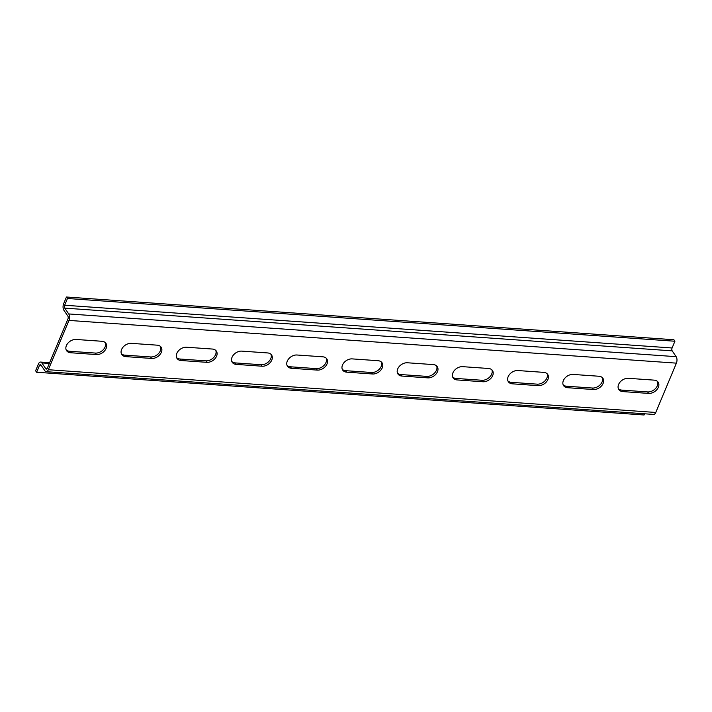 <?xml version="1.0" encoding="UTF-8"?>
<svg xmlns="http://www.w3.org/2000/svg" width="712" height="712" viewBox="0 0 712 712"><rect width="100%" height="100%" fill="white"/><g stroke="black" fill="none" stroke-linecap="round" stroke-linejoin="round"><path stroke-width="1.07" d="M648.623 393.407L622.778 391.591A8.144 5.838 -34.3 0 1 618.817 389.535A8.144 5.838 -34.3 0 1 620.063 382.104A8.144 5.838 -34.3 0 1 628.331 378.312L654.177 380.137A8.144 5.838 -34.3 0 1 658.128 382.184A8.144 5.838 -34.3 0 1 656.891 389.615A8.144 5.838 -34.3 0 1 648.623 393.407L647.608 391.92L621.763 390.096A8.144 5.838 -34.3 0 1 618.39 388.734M657.541 381.498A8.144 5.838 -34.3 0 1 655.458 388.583A8.144 5.838 -34.3 0 1 647.608 391.92M593.399 389.526L567.553 387.702A8.144 5.838 -34.3 0 1 563.601 385.655A8.144 5.838 -34.3 0 1 564.838 378.223A8.144 5.838 -34.3 0 1 573.107 374.432L598.952 376.248A8.144 5.838 -34.3 0 1 602.904 378.303A8.144 5.838 -34.3 0 1 601.667 385.735A8.144 5.838 -34.3 0 1 593.399 389.526L592.384 388.031L566.538 386.216A8.144 5.838 -34.3 0 1 563.174 384.854M602.316 377.609A8.144 5.838 -34.3 0 1 600.243 384.702A8.144 5.838 -34.3 0 1 592.384 388.031M538.174 385.637L512.328 383.821A8.144 5.838 -34.3 0 1 508.377 381.765A8.144 5.838 -34.3 0 1 509.623 374.334A8.144 5.838 -34.3 0 1 517.882 370.543L543.728 372.367A8.144 5.838 -34.3 0 1 547.688 374.414A8.144 5.838 -34.3 0 1 546.442 381.846A8.144 5.838 -34.3 0 1 538.174 385.637L537.159 384.151L511.314 382.326A8.144 5.838 -34.3 0 1 507.95 380.965M547.101 373.729A8.144 5.838 -34.3 0 1 545.018 380.813A8.144 5.838 -34.3 0 1 537.159 384.151M482.959 381.757L457.113 379.932A8.144 5.838 -34.3 0 1 453.152 377.885A8.144 5.838 -34.3 0 1 454.398 370.454A8.144 5.838 -34.3 0 1 462.667 366.662L488.512 368.478A8.144 5.838 -34.3 0 1 492.464 370.534A8.144 5.838 -34.3 0 1 491.218 377.965A8.144 5.838 -34.3 0 1 482.959 381.757L481.935 380.261L456.098 378.446A8.144 5.838 -34.3 0 1 452.725 377.084M491.876 369.84A8.144 5.838 -34.3 0 1 489.794 376.933A8.144 5.838 -34.3 0 1 481.935 380.261M427.734 377.867L401.888 376.052A8.144 5.838 -34.3 0 1 397.937 373.996A8.144 5.838 -34.3 0 1 399.174 366.564A8.144 5.838 -34.3 0 1 407.442 362.773L433.288 364.597A8.144 5.838 -34.3 0 1 437.239 366.644A8.144 5.838 -34.3 0 1 436.002 374.076A8.144 5.838 -34.3 0 1 427.734 377.867L426.719 376.381L400.874 374.557A8.144 5.838 -34.3 0 1 397.51 373.195M436.652 365.95A8.144 5.838 -34.3 0 1 434.569 373.043A8.144 5.838 -34.3 0 1 426.719 376.381M372.51 373.987L346.664 372.162A8.144 5.838 -34.3 0 1 342.712 370.115A8.144 5.838 -34.3 0 1 343.949 362.684A8.144 5.838 -34.3 0 1 352.218 358.892L378.063 360.708A8.144 5.838 -34.3 0 1 382.024 362.764A8.144 5.838 -34.3 0 1 380.778 370.195A8.144 5.838 -34.3 0 1 372.51 373.987L371.495 372.492L345.649 370.676A8.144 5.838 -34.3 0 1 342.285 369.314M381.427 362.07A8.144 5.838 -34.3 0 1 379.354 369.163A8.144 5.838 -34.3 0 1 371.495 372.492M317.285 370.098L291.448 368.282A8.144 5.838 -34.3 0 1 287.488 366.226A8.144 5.838 -34.3 0 1 288.734 358.795A8.144 5.838 -34.3 0 1 296.993 355.003L322.839 356.819A8.144 5.838 -34.3 0 1 326.799 358.875A8.144 5.838 -34.3 0 1 325.553 366.306A8.144 5.838 -34.3 0 1 317.285 370.098L316.27 368.611L290.425 366.787A8.144 5.838 -34.3 0 1 287.061 365.425M326.212 358.18A8.144 5.838 -34.3 0 1 324.129 365.274A8.144 5.838 -34.3 0 1 316.27 368.611M262.069 366.217L236.224 364.393A8.144 5.838 -34.3 0 1 232.263 362.346A8.144 5.838 -34.3 0 1 233.509 354.914A8.144 5.838 -34.3 0 1 241.777 351.123L267.623 352.938A8.144 5.838 -34.3 0 1 271.575 354.994A8.144 5.838 -34.3 0 1 270.329 362.426A8.144 5.838 -34.3 0 1 262.069 366.217L261.046 364.722L235.209 362.906A8.144 5.838 -34.3 0 1 231.836 361.545M270.987 354.3A8.144 5.838 -34.3 0 1 268.905 361.393A8.144 5.838 -34.3 0 1 261.046 364.722M206.845 362.328L180.999 360.512A8.144 5.838 -34.3 0 1 177.048 358.456A8.144 5.838 -34.3 0 1 178.285 351.025A8.144 5.838 -34.3 0 1 186.553 347.233L212.399 349.049A8.144 5.838 -34.3 0 1 216.35 351.105A8.144 5.838 -34.3 0 1 215.113 358.537A8.144 5.838 -34.3 0 1 206.845 362.328L205.83 360.842L179.985 359.017A8.144 5.838 -34.3 0 1 176.62 357.655M215.763 350.411A8.144 5.838 -34.3 0 1 213.68 357.504A8.144 5.838 -34.3 0 1 205.83 360.842M151.62 358.447L125.775 356.623A8.144 5.838 -34.3 0 1 121.823 354.576A8.144 5.838 -34.3 0 1 123.06 347.136A8.144 5.838 -34.3 0 1 131.328 343.353L157.174 345.169A8.144 5.838 -34.3 0 1 161.135 347.216A8.144 5.838 -34.3 0 1 159.888 354.656A8.144 5.838 -34.3 0 1 151.62 358.447L150.606 356.952L124.76 355.137A8.144 5.838 -34.3 0 1 121.396 353.775M160.538 346.53A8.144 5.838 -34.3 0 1 158.465 353.624A8.144 5.838 -34.3 0 1 150.606 356.952M105.323 342.641A8.144 5.838 -34.3 0 1 103.24 349.734A8.144 5.838 -34.3 0 1 95.381 353.072L69.536 351.247A8.144 5.838 -34.3 0 1 66.171 349.886M101.95 341.279A8.144 5.838 -34.3 0 1 105.91 343.335A8.144 5.838 -34.3 0 1 104.664 350.767A8.144 5.838 -34.3 0 1 96.396 354.558L70.559 352.743A8.144 5.838 -34.3 0 1 66.599 350.687A8.144 5.838 -34.3 0 1 67.845 343.255A8.144 5.838 -34.3 0 1 76.113 339.464L101.95 341.279M44.918 370.836A4.655 2.403 -86 0 0 46.173 371.682A4.655 2.403 -86 0 0 48.327 369.724L68.957 320.418A4.655 2.403 -86 0 0 68.717 313.939L64.756 308.127A2.065 1.068 94 0 1 64.65 305.243L67.471 298.497L66.447 297.011L63.635 303.757A4.655 2.403 94 0 0 63.875 310.227L67.836 316.048A2.065 1.068 94 0 1 67.943 318.923L47.312 368.238A2.065 1.068 94 0 1 46.36 369.101A2.065 1.068 94 0 1 45.799 368.727L41.839 362.915A4.655 2.403 94 0 0 40.575 362.061A4.655 2.403 94 0 0 38.421 364.019L35.6 370.765L36.615 372.251L39.436 365.514A2.065 1.068 94 0 1 40.397 364.642A2.065 1.068 94 0 1 40.958 365.016L44.918 370.836M46.173 371.682L653.616 414.42A4.655 2.403 -86 0 0 655.77 412.462L676.4 363.147A4.655 2.403 -86 0 0 676.16 356.676L672.199 350.856A2.065 1.068 94 0 1 672.092 347.981L674.914 341.235L673.899 339.749L66.447 297.011M674.914 341.235L67.471 298.497M644.565 413.779L644.057 414.989L36.615 372.251M621.763 390.096L622.778 391.591M566.538 386.216L567.553 387.702M511.314 382.326L512.328 383.821M456.098 378.446L457.113 379.932M400.874 374.557L401.888 376.052M345.649 370.676L346.664 372.162M290.425 366.787L291.448 368.282M235.209 362.906L236.224 364.393M179.985 359.017L180.999 360.512M124.76 355.137L125.775 356.623M95.381 353.072L96.396 354.558M69.536 351.247L70.559 352.743M46.965 368.807L45.799 368.727M49.324 363.44L41.839 362.915M672.092 347.981L64.65 305.243M672.199 350.856L64.756 308.127M676.16 356.676L68.717 313.939M676.4 363.147L68.957 320.418M41.385 365.648L39.436 365.514M655.77 412.462L48.327 369.724M49.626 362.702L40.575 362.061"/></g></svg>
